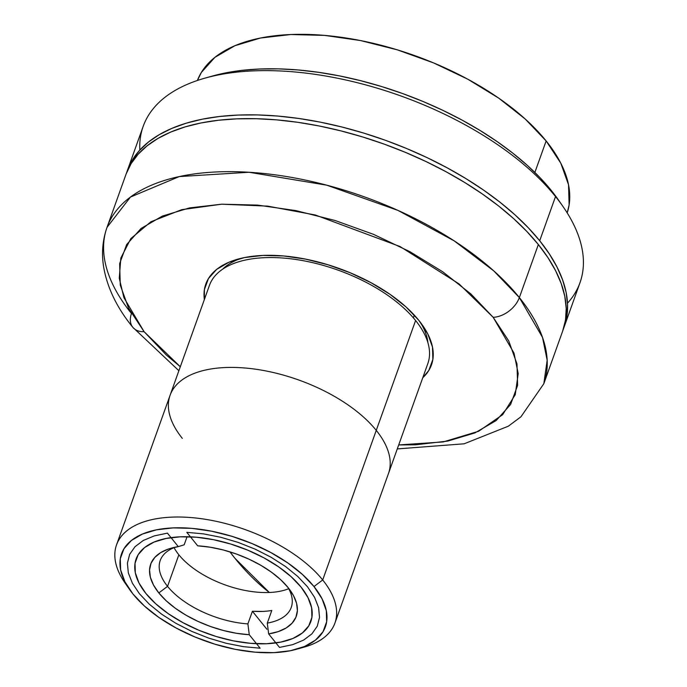 <?xml version="1.0" encoding="UTF-8"?>
<svg xmlns="http://www.w3.org/2000/svg" width="687" height="687" viewBox="0 0 687 687"><rect width="100%" height="100%" fill="white"/><g stroke="black" fill="none" stroke-linecap="round" stroke-linejoin="round"><path stroke-width="1.03" d="M234.928 558.265L269.347 592.486A340.228 186.297 -92.4 0 1 234.928 558.265A340.228 186.297 -92.4 0 1 229.947 551.876L234.928 558.265M145.893 593.465A92.788 46.184 19.7 0 1 136.112 558.995A92.788 46.184 19.7 0 1 208.874 538.823A92.788 46.184 19.7 0 1 301.052 587.076L307.965 597.57L311.632 607.78L311.907 617.321L308.789 625.823L302.392 632.95L292.954 638.446L280.854 642.087L266.547 643.736L250.583 643.333L233.58 640.894L216.19 636.506L199.075 630.34L182.897 622.628L168.281 613.68L155.786 603.83L145.893 593.465L138.98 582.971L135.313 572.76L135.038 563.22L138.156 554.718L144.553 547.591L153.982 542.095L166.091 538.453L180.398 536.805L196.353 537.208L213.356 539.656L230.755 544.044L247.87 550.21L264.04 557.913L278.656 566.861L291.151 576.711L301.052 587.076A92.788 46.184 19.7 0 1 310.833 621.555A92.788 46.184 19.7 0 1 238.071 641.718A92.788 46.184 19.7 0 1 145.893 593.465M296.518 649.267L303.989 647.171A115.983 57.734 -160.3 0 0 322.701 579.965L313.976 586.543A108.254 53.878 19.7 0 1 296.518 649.267A108.254 53.878 19.7 0 1 132.96 593.997A108.254 53.878 19.7 0 1 129.585 589.498A108.254 53.878 19.7 0 1 176.507 527.796A108.254 53.878 19.7 0 1 313.976 586.543L322.701 579.965A115.983 57.734 19.7 0 1 334.93 623.057A115.983 57.734 19.7 0 1 300.107 648.159M376.261 430.371L322.701 579.965L376.261 430.371A115.983 57.734 -160.3 0 0 261.043 370.053A115.983 57.734 -160.3 0 0 170.093 395.265A115.983 57.734 19.7 0 1 261.043 370.053A115.983 57.734 19.7 0 1 376.261 430.371A115.983 57.734 19.7 0 1 388.49 473.463A115.983 57.734 -160.3 0 0 376.261 430.371L415.601 320.511L376.261 430.371M127.507 586.363A115.983 57.734 19.7 0 1 116.532 544.86A115.983 57.734 19.7 0 1 207.483 519.647A115.983 57.734 19.7 0 1 322.701 579.965A115.983 57.734 -160.3 0 0 175.408 517.028A115.983 57.734 -160.3 0 0 125.137 583.126L129.585 589.498M313.976 586.543L302.435 574.452L287.853 562.962L270.807 552.52L251.931 543.529L231.966 536.341L211.673 531.214L191.836 528.363L173.218 527.891L156.524 529.814L142.407 534.065L131.397 540.471L123.935 548.801L120.294 558.711L120.62 569.841L124.897 581.752L132.96 593.997L144.51 606.097L159.083 617.587L176.138 628.021L195.014 637.012L214.979 644.208L235.263 649.327L255.109 652.178L273.727 652.65L290.421 650.726L304.539 646.476L315.539 640.069L323.002 631.748L326.643 621.829L326.316 610.7L322.04 598.789L313.976 586.543M174.051 547.642A69.593 34.642 -160.3 0 0 178.852 554.778L167.551 586.354A69.593 34.642 19.7 0 1 160.217 560.498A69.593 34.642 19.7 0 1 175.279 547.17A69.593 34.642 -160.3 0 0 167.551 586.354A69.593 34.642 -160.3 0 0 247.887 623.899L249.269 634.719A77.322 38.489 19.7 0 1 158.826 592.933L167.551 586.354L158.826 592.933L153.502 585.023L150.376 577.278L149.551 569.944L151.046 563.246L154.824 557.397L160.749 552.58L168.659 548.947L178.285 546.62L167.422 533.138L154.214 535.912L143.3 540.471L135.03 546.68L129.671 554.332L127.413 563.168L128.323 572.898L132.376 583.194L139.427 593.731L149.259 604.148L161.531 614.118L175.855 623.289L191.75 631.379L208.685 638.111L226.109 643.255L243.447 646.665L260.133 648.21L249.269 634.719L236.62 633.311L223.567 630.537L210.505 626.51L197.856 621.34L186.005 615.191L175.34 608.253L166.177 600.756L158.826 592.933A77.322 38.489 19.7 0 1 171.295 548.132A77.322 38.489 19.7 0 1 178.285 546.62L167.422 533.138M184.176 544.817L187.079 536.727L184.176 544.817L178.285 546.62L184.176 544.817M260.133 648.21L249.269 634.719L247.887 623.899L252.412 611.267L266.908 629.266L252.412 611.267L247.887 623.899A69.593 34.642 19.7 0 1 167.551 586.354L178.852 554.778A69.593 34.642 -160.3 0 0 288.712 588.699M262.563 611.43L252.412 611.267A69.593 34.642 19.7 0 0 271.803 610.468L267.286 623.1A69.593 34.642 -160.3 0 0 288.076 587.557A69.593 34.642 19.7 0 1 291.254 607.42A69.593 34.642 19.7 0 1 267.286 623.1L268.66 633.921L267.286 623.1L271.803 610.468M186.812 532.339L197.676 545.822A77.322 38.489 19.7 0 1 290.532 590.829A77.322 38.489 19.7 0 1 268.66 633.921L279.523 647.412L292.722 644.638L303.645 640.069L311.915 633.861L317.265 626.209L319.524 617.381L318.613 607.652L314.569 597.346L307.51 586.81L297.686 576.393L285.406 566.432L271.09 557.251L255.195 549.171L238.26 542.438L220.828 537.286L203.489 533.876L186.812 532.339L197.676 545.822L210.316 547.238L223.378 550.004L236.44 554.031L249.089 559.209L260.94 565.358L271.605 572.288L280.76 579.785L288.119 587.608L293.443 595.517L296.569 603.263L297.394 610.606L295.891 617.304L292.121 623.152L286.187 627.961L278.287 631.593L268.66 633.921L279.523 647.412M414.338 315.153L413.376 317.841L414.338 315.153M334.93 623.057L427.829 363.595A115.983 57.734 -160.3 0 0 415.601 320.511A115.983 57.734 -160.3 0 0 300.382 260.193A115.983 57.734 -160.3 0 0 209.432 285.397L116.532 544.86M182.321 438.358A115.983 57.734 19.7 0 1 170.093 395.265M546.139 140.947L534.864 172.446L546.139 140.947A196.405 97.752 -160.3 0 0 352.062 38.987A196.405 97.752 -160.3 0 0 197.401 80.473L201.351 72.461L214.894 57.356L234.851 45.737L260.467 38.025L290.756 34.53L324.539 35.389L360.529 40.559L397.344 49.85L433.566 62.903L467.804 79.211L498.745 98.155L525.194 118.997L546.139 140.947A196.405 97.752 -160.3 0 1 567.196 212.884L569.119 204.958L568.535 184.769L560.772 163.154L546.139 140.947M519.355 297.574A231.974 115.459 19.7 0 1 543.812 383.75L547.17 360.246L542.507 337.386L519.355 297.574A23.195 15.603 141.1 0 1 493.18 317.317L513.988 353.066L518.204 373.591L515.25 394.707L502.635 414.699L478.65 431.256L443.235 441.93L398.7 444.944L415.558 444.798L447.744 441.088L474.975 432.896L496.194 420.538L510.596 404.488L517.612 385.364L516.985 363.895L508.732 340.924L493.18 317.317A23.195 15.603 -38.9 0 0 519.355 297.574L493.738 270.858L454.15 240.836L398.005 210.42L326.78 185.181L249.046 172.265L179.273 176.568L130.478 197.04L107.017 227.363A231.974 115.459 19.7 0 1 288.918 176.937A231.974 115.459 19.7 0 1 519.355 297.574L538.35 244.538L519.355 297.574M397.275 448.92L464.163 443.802L508.346 426.189L520.961 416.777L543.812 383.75L562.799 330.713A231.974 115.459 -160.3 0 0 538.35 244.538A231.974 115.459 -160.3 0 0 307.905 123.9A231.974 115.459 -160.3 0 0 126.004 174.318L107.017 227.363A231.974 115.459 19.7 0 0 131.475 313.538A23.195 15.603 141.1 0 0 132.78 327.261A23.195 15.603 -38.9 0 0 144.081 331.684A23.195 15.603 141.1 0 1 132.78 327.261M180.312 366.746L144.081 331.684L128.529 308.077L120.277 285.096L119.65 263.636L126.674 244.512L141.067 228.462L162.287 216.104L189.518 207.912L221.703 204.194L257.625 205.104L295.882 210.608L335.016 220.484L373.522 234.353L409.916 251.691L442.806 271.829L470.921 293.984L493.18 317.317L459.062 283.92L400.117 246.573L315.247 214.971L267.655 206.134L221.703 204.194L181.72 209.664L150.968 221.729L130.839 238.587L120.835 258.063L119.263 278.235L123.926 297.711L144.081 331.684L166.348 355.016L180.312 366.746M241.652 258.183A112.118 55.802 -160.3 0 0 222.571 269.244M204.365 299.549A119.856 59.657 19.7 0 1 237.762 259.179A119.856 59.657 19.7 0 1 418.838 320.374A119.856 59.657 19.7 0 1 422.582 325.355A119.856 59.657 19.7 0 1 422.763 377.747L428.834 370.413L432.862 359.438L432.501 347.115L427.769 333.925L418.838 320.374L406.051 306.977L389.915 294.259L371.032 282.7L350.138 272.748L328.034 264.787L305.569 259.119L283.611 255.959L262.992 255.435L244.512 257.565L228.883 262.271L216.697 269.364L208.436 278.578L204.4 289.562L204.365 299.549M427.932 342.77A112.118 55.802 -160.3 0 0 420.204 322.117M562.644 331.143L565.495 320.142L566.217 308.489L564.8 296.295L561.253 283.679L555.628 270.764L547.968 257.677L538.35 244.538L526.86 231.476L513.61 218.612L498.736 206.083L482.368 193.992L464.678 182.467L445.829 171.621L426 161.548L405.39 152.359L384.196 144.124L362.607 136.945L340.855 130.874L319.129 125.97L297.643 122.286L276.621 119.864L256.242 118.714L236.714 118.851L218.217 120.277L200.947 122.973L185.052 126.923L170.694 132.076L158.001 138.396L147.112 145.816L138.121 154.257L131.114 163.643L126.168 173.888M562.773 206.194L558.333 199.823A224.237 111.612 -160.3 0 0 551.326 190.505L555.525 196.551A231.974 115.459 19.7 0 1 562.773 206.194A231.974 115.459 19.7 0 1 567.505 303.19M539.707 240.751A231.974 115.459 19.7 0 1 564.156 326.926A231.974 115.459 19.7 0 1 563.443 328.807L566.852 316.355L567.565 304.702L566.157 292.507L562.61 279.892L556.985 266.977L549.325 253.889L539.707 240.751L555.525 196.551L539.707 240.751L528.217 227.689L514.967 214.825L500.093 202.287L483.725 190.205L466.035 178.68L447.185 167.834L427.357 157.761L406.747 148.572L385.553 140.337L363.964 133.158L342.212 127.086L320.486 122.183L299 118.499L277.977 116.077L257.599 114.927L238.071 115.064L219.574 116.489L202.304 119.186L186.409 123.136L172.051 128.289L159.358 134.609L148.469 142.02L139.478 150.47L132.471 159.856L126.717 172.437A231.974 115.459 19.7 0 1 127.361 170.531A231.974 115.459 19.7 0 1 309.262 120.113A231.974 115.459 19.7 0 1 539.707 240.751M564.156 326.926L579.983 282.726A231.974 115.459 -160.3 0 0 555.525 196.551A231.974 115.459 -160.3 0 0 325.088 75.913A231.974 115.459 -160.3 0 0 143.188 126.331L127.361 170.531M558.411 199.943L551.326 190.505L540.214 177.873L527.41 165.438L513.034 153.33L497.216 141.642L480.11 130.504L461.896 120.019L442.729 110.281L422.806 101.393L402.307 93.441L381.448 86.493L360.409 80.628L339.412 75.888L318.648 72.333L298.321 69.98L278.621 68.872L259.746 69.009L241.867 70.383L225.173 72.994L212.438 76.042M139.839 150.067A231.974 115.459 19.7 0 1 205.061 78.112A231.974 115.459 19.7 0 1 555.525 196.551L551.326 190.505A224.237 111.612 -160.3 0 0 212.541 76.008L205.061 78.112M107.017 227.363C102.535 240.184 101.427 253.503 103.703 267.32C107.352 287.99 117.048 307.982 132.806 327.295L178.886 370.722"/></g></svg>
